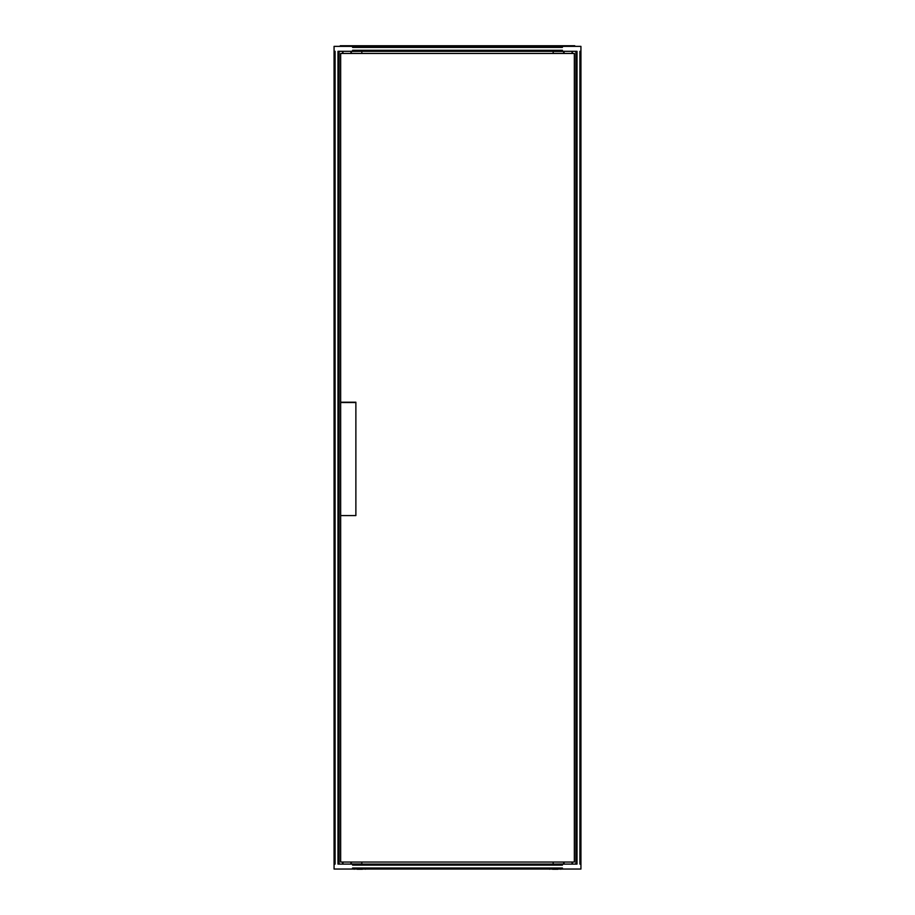 <?xml version="1.0" encoding="UTF-8"?>
<svg xmlns="http://www.w3.org/2000/svg" width="915" height="915" viewBox="0 0 915 915"><rect width="100%" height="100%" fill="white"/><g stroke="black" fill="none" stroke-linecap="round" stroke-linejoin="round"><path stroke-width="1.37" d="M557.887 869.25L552.546 869.25M362.454 869.25L357.113 869.25M574.757 46.368L574.757 45.75L340.243 45.75L340.243 46.368M352.584 46.368L562.416 46.368L562.416 47.397L352.584 47.397L352.584 46.368L334.067 46.368L334.067 51.309L335.096 51.309L335.096 864.103L334.067 864.103L334.067 869.044L352.584 869.044L352.584 868.015L562.416 868.015L562.416 869.044L352.584 869.044M562.416 869.044L580.934 869.044L580.934 864.103L579.904 864.103L579.904 51.309L580.934 51.309L580.934 46.368L562.416 46.368M351.326 53.447L351.326 51.423L361.837 51.309L553.163 51.309L553.163 53.447L553.163 51.423L563.674 51.423L563.674 53.447M361.837 51.423L361.837 53.447L361.837 51.423M562.416 51.309L577.022 51.309L577.022 864.103L337.978 864.103L337.978 51.309L562.416 51.309L562.416 50.279L352.584 50.279L352.584 51.309M563.674 862.044L563.674 863.989L553.163 864.103L361.837 864.103L361.837 862.044L361.837 863.989L351.326 863.989L351.326 862.044M553.163 863.989L553.163 862.044L553.163 863.989M334.067 51.309L334.067 864.103M339.007 51.309L339.007 864.103M580.934 864.103L580.934 51.309M575.993 864.103L575.993 51.309M562.416 864.103L562.416 865.133L352.584 865.133L352.584 864.103M340.654 515.568L355.878 515.568L355.878 402.211L340.654 402.211L340.654 862.044L574.346 862.044L574.346 53.447L340.654 53.447L340.654 402.211L355.878 402.211M564.086 53.447L564.086 51.309M350.914 51.309L350.914 53.447M342.931 51.309L342.931 53.447M342.931 862.044L342.931 864.103M350.914 862.044L350.914 864.103M564.086 864.103L564.086 862.044M572.069 864.103L572.069 862.044M572.069 53.447L572.069 51.309M339.122 51.309L339.122 864.103M342.645 51.309L342.645 53.447M342.645 862.044L342.645 864.103M575.878 864.103L575.878 51.309M572.355 864.103L572.355 862.044M572.355 53.447L572.355 51.309M355.878 402.531L340.654 402.531M561.936 868.427L560.769 869.25L561.936 868.427M366.503 868.427L365.337 869.25L366.503 868.427M353.064 868.427L354.231 869.25L353.064 868.427M548.497 868.427L549.663 869.25L548.497 868.427"/></g></svg>
